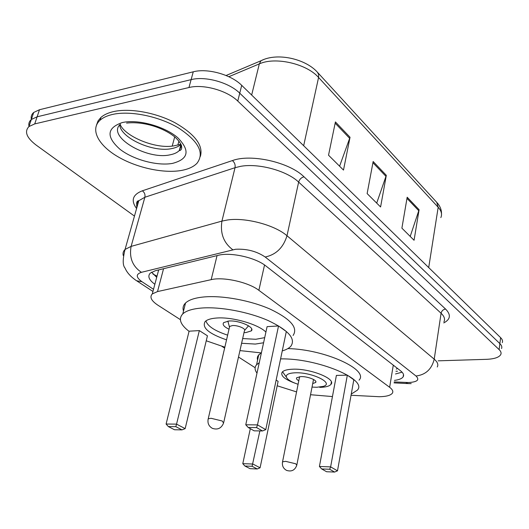 <?xml version="1.0" encoding="UTF-8"?>
<svg xmlns="http://www.w3.org/2000/svg" width="529" height="529" viewBox="0 0 529 529"><rect width="100%" height="100%" fill="white"/><g stroke="black" fill="none" stroke-linecap="round" stroke-linejoin="round"><path stroke-width="0.79" d="M351.044 395.269L379.346 396.717C386.282 396.598 390.614 395.428 392.346 393.212C393.457 391.486 392.551 389.509 389.635 387.294L258.866 290.315C248.518 282.228 223.377 276.601 211.19 279.656L157.516 291.578L152.292 293.912C149.409 297.02 151.274 300.783 157.873 305.18L180.369 319.642M221.902 346.343L224.633 348.102M238.5 357.015L255.13 367.708M394.449 380.397C399.011 379.815 401.908 378.638 403.138 376.853C404.222 375.068 403.363 373.051 400.559 370.809L265.928 266.001C255.679 257.583 230.538 251.936 218.259 255.315L155.334 270.729L150.243 273.149C147.426 276.237 148.96 279.947 154.852 284.285M402.06 372.165L395.494 373.977M134.459 216.09L36.151 145.085C26.562 137.752 24.155 131.569 28.95 126.55L34.729 123.912L188.952 87.53C203.229 83.82 227.113 90.492 237.766 101.072L499.125 349.609C500.903 351.329 501.466 352.955 500.811 354.476C499.178 357.373 494.403 358.986 486.488 359.33L438.171 360.831M31.343 119.455C30.781 116.664 31.568 114.33 33.711 112.452L39.49 109.734L193.257 71.812C207.487 67.963 231.193 74.622 241.713 85.348L500.613 337.647L499.872 343.612C501.644 345.358 502.206 346.998 501.545 348.538C502.206 346.998 501.644 345.358 499.872 343.612L239.743 93.183L499.872 343.612L499.125 349.609M193.257 71.812L191.114 79.641C205.364 75.865 229.163 82.531 239.743 93.183C229.163 82.531 205.364 75.865 191.114 79.641L37.116 116.803L191.114 79.641L188.952 87.53M28.996 126.411C28.414 123.641 29.194 121.333 31.337 119.475L37.116 116.803L31.337 119.475C29.194 121.333 28.414 123.641 28.996 126.411M156.696 277.341L151.592 272.157M335.419 121.928L328.529 155.195L343.493 170.08L350.039 137.269L335.419 121.928M339.592 166.199L350.039 137.269M407.178 197.224L401.895 228.158L414.062 240.259L419.094 209.729L407.178 197.224M410.206 236.43L419.094 209.729M373.15 161.517L367.133 193.588L380.589 206.965L386.315 175.33L373.15 161.517M376.701 203.103L386.315 175.33M500.613 337.647C502.385 339.406 502.934 341.066 502.279 342.627M294.97 383.175C284.496 379.293 280.251 375.59 282.248 372.072C283.808 370.36 287.307 369.407 292.729 369.209C310.285 368.329 336.589 378.956 330.929 384.391C329.309 386.249 325.58 387.248 319.761 387.38M280.582 358.907C317.473 358.034 368.376 379.571 357.273 390.237L351.263 394.085M287.862 348.598C324.846 349.312 369.328 369.804 359.059 380.166M347.341 375.154L336.391 375.411L319.417 466.472L330.632 466.889L347.341 375.154L353.822 379.789L337.495 470.83L334.586 472.06L329.666 469.256L321.665 468.945L326.605 471.736L334.586 472.06M332.45 396.565L310.543 394.72M296.564 391.91L277.183 385.773M256.995 373.11C254.621 369.963 254.475 367.179 256.572 364.752L259.256 362.696M244.881 466.009L250.058 468.674L257.246 468.965L252.088 466.287L244.881 466.009L242.785 463.662L252.875 464.032L260.083 467.801L278.109 381.343L276.151 380.08M257.557 360.229L257.279 358.113L257.788 356.136L260.883 352.896M329.666 469.256L330.632 466.889L337.495 470.83M252.088 466.287L259.878 430.917M242.785 463.662L250.316 428.675M260.083 467.801L257.246 468.965M321.665 468.945L319.417 466.472M298.091 384.292C291.347 382.044 287.432 379.637 286.361 377.084C285.812 374.525 288.755 373.097 295.195 372.8C311.991 372.006 334.745 383.274 323.219 386.388L316.805 387.268L312.024 387.089M298.799 380.761C296.762 379.61 296.068 378.592 296.703 377.713L300.862 376.595C307.673 376.291 317.843 380.377 315.634 382.493L312.718 383.558M112.366 114.482C129.929 110.349 158.898 116.235 178.452 127.932C198.6 141.236 204.776 153.026 196.98 163.289C193.568 166.82 188.344 169.214 181.321 170.47C163.23 173.651 136.158 167.68 117.193 156.306C98.196 144.992 89.923 129.288 100.08 120.195C102.99 117.617 107.083 115.712 112.366 114.482M96.576 124.864L98.05 120.903L100.933 117.425C103.849 114.833 107.942 112.915 113.219 111.672C129.453 107.856 155.48 112.465 174.788 122.629C194.923 134.168 203.46 145.415 200.392 156.366M189.065 331.333C180.29 324.608 178.207 318.795 182.796 313.882C186.215 310.728 192.523 308.777 201.708 308.03C220.289 306.595 248.352 311.852 268.044 320.501C288.411 330.175 296.015 338.745 290.871 346.197C289.092 348.188 286.222 349.755 282.261 350.906M183.503 311.065C182.505 308.023 183.179 305.339 185.534 303.018C188.965 299.764 195.267 297.728 204.432 296.914C222.967 295.334 250.911 300.545 270.484 309.28C290.725 319.066 298.263 327.788 293.086 335.459M263.587 342.766L255.335 344.068L241.601 343.275M226.544 339.856C208.724 333.7 201.595 327.59 205.166 321.533C207.196 319.602 211.005 318.438 216.592 318.028C232.112 316.719 258.026 324.151 265.915 332.067M278.538 325.97L267.092 326.638L245.76 424.78L257.484 424.893L278.538 325.97L286.315 331.524L265.77 429.647L262.496 430.956L256.565 427.571L248.194 427.478L254.158 430.844L262.496 430.956M261.379 352.916L239.948 350.601M224.845 347.183L206.244 340.788M199.34 330.592L189.098 331.194L166.099 424.033L176.547 424.126L199.34 330.592L207.441 335.809L185.157 428.629L181.983 429.865L175.82 426.658L168.361 426.579L174.544 429.76L181.983 429.865M256.565 427.571L257.484 424.893L265.77 429.647M175.82 426.658L176.547 424.126L185.157 428.629M168.361 426.579L166.099 424.033M248.194 427.478L245.76 424.78M264.698 337.641L255.765 339.281L242.666 338.567M244.014 332.602L245.873 332.576L251.288 330.909C255.447 327.391 239.068 320.091 228.839 321.017L223.655 322.624C222.2 324.575 223.985 326.77 229.017 329.197M227.635 335.155C214.774 330.876 207.533 326.122 205.933 320.891M223.754 422.287L244.411 330.837C246.633 328.959 237.911 325.084 232.456 325.56L229.665 326.419L229.427 327.438M396.294 369.09L397.517 368.442M152.907 273.976L157.007 276.178M393.292 365.149L389.635 387.294M163.56 268.719L157.516 291.578M217.055 255.606L211.19 279.656M264.533 264.976L258.866 290.315M394.198 381.925L408.6 382.533C417.381 382.011 419.854 379.842 416.012 376.013L265.181 257.008C256.671 251.268 246.798 248.683 235.564 249.258L141.408 272.316C135.722 274.207 135.92 277.348 141.997 281.732L153.516 289.303M123.27 255.533C122.662 253.193 123.257 251.169 125.056 249.443L131.113 246.388L221.929 221.102L227.457 219.991C245.489 217.214 274.789 225.01 286.996 235.742L434.216 359.165C437.543 362.021 438.561 364.626 437.258 366.981M136.588 208.538C130.67 200.544 132.594 194.632 142.347 190.804L232.376 160.585C251.123 153.575 289.429 162.277 304.023 176.825L445.577 309.062C443.17 309.452 441.675 310.847 441.08 313.261L434.216 359.165C431.743 369.176 425.673 374.79 416.012 376.013M265.181 257.008C276.065 254.687 283.332 247.598 286.996 235.742L298.647 182.102C286.897 170.741 258.304 162.945 240.497 166.364L235.035 167.7L221.929 221.102C220.044 233.382 223.668 242.93 232.793 249.748M445.577 309.062C451.144 314.729 450.543 319.351 443.771 322.921M443.943 321.751C445.266 319.146 444.307 316.309 441.08 313.261L298.647 182.102C299.513 179.278 301.305 177.519 304.023 176.825M237.766 101.072L241.713 85.348M34.729 123.912L39.49 109.734M138.433 202.018L137.838 201.225M141.408 272.316C132.501 266.272 129.076 257.63 131.113 246.388L144.867 197.251L138.796 200.722C136.938 202.667 136.303 204.935 136.879 207.52M232.376 160.585C234.605 162.403 235.491 164.77 235.035 167.7L144.867 197.251C145.363 194.56 144.523 192.411 142.347 190.804M141.997 281.732L136.614 280.767L135.424 279.98M405.842 382.487L407.952 383.571L411.198 383.624M263.806 59.493L261.022 60.729L259.316 63.89L228.819 76.718M226.068 75.508L261.022 60.729C277.117 52.292 305.445 58.798 317.393 72.195L318.63 74.45L318.577 77.479C306.734 63.751 275.278 56.524 259.316 63.89L251.659 95.035M440.836 217.598C442.31 214.331 441.424 210.886 438.184 207.262L436.762 202.362L317.757 72.599M428.702 267.568L438.184 207.262L318.577 77.479L303.666 145.72M178.941 141.038L177.837 145.105M372.925 162.714L386.025 176.428M406.98 198.382L418.829 210.787M335.161 123.171L349.715 138.413M299.619 376.668L282.546 461.824C281.911 465.646 283.24 468.502 286.546 470.38C291.505 471.954 294.924 470.255 296.782 465.275L295.737 463.781L285.6 461.341L282.546 461.824L282.433 462.359M181.533 145.554L179.278 150.547C177.255 152.603 174.2 154.018 170.126 154.805C146.91 160.327 106.21 136.184 120.4 124.242M122.311 122.556C137.791 118.965 164.479 126.266 177.625 137.593C190.314 150.494 188.635 159.09 172.586 163.375C157.404 166.199 133.368 159.771 119.898 149.204C106.018 136.773 106.825 127.892 122.311 122.556M181.004 144.219L180.984 144.245C178.954 146.321 175.906 147.763 171.839 148.563C153.555 152.775 120.718 138.208 119.726 124.937M181.46 145.33L180.614 145.614M229.665 326.419L208.221 418.803C207.342 423.041 208.724 426.222 212.36 428.345C217.644 430.09 221.38 428.325 223.575 423.061L222.22 420.998L211.031 418.274L208.221 418.803L208.036 419.596M152.881 273.943L156.882 276.667M397.491 371.252L395.943 371.246M158.674 269.909L152.292 293.912M403.508 374.565L403.138 376.853M28.95 126.55L33.711 112.452M152.941 291.453L136.614 280.767C130.828 276.912 126.96 272.66 125.009 268.011C122.616 265.406 122.629 259.217 125.056 249.443L138.796 200.722C136.713 200.881 136.151 202.858 137.123 206.654M394.039 382.89L407.502 383.551M437.152 202.786C440.121 206.158 441.57 209.821 441.503 213.789M174.722 136.866L172.196 146.09M256.572 364.752L258.767 354.668M330.929 384.391L331.379 382.011M286.361 377.084L282.532 371.775M315.634 382.493L315.82 381.561M313.518 379.458L296.888 464.746M120.156 124.48C124.837 136.138 154.858 149.218 173.657 145.911L180.984 144.245L179.278 150.547C180.812 151.049 185.765 146.725 174.55 136.727C163.349 127.879 144.007 121.134 126.576 123.078M100.08 120.195L100.933 117.425M182.796 313.882L185.534 303.018M251.288 330.909L251.705 329.038M244.689 330.281L248.531 325.791M229.401 326.856L227.873 321.103"/></g></svg>
